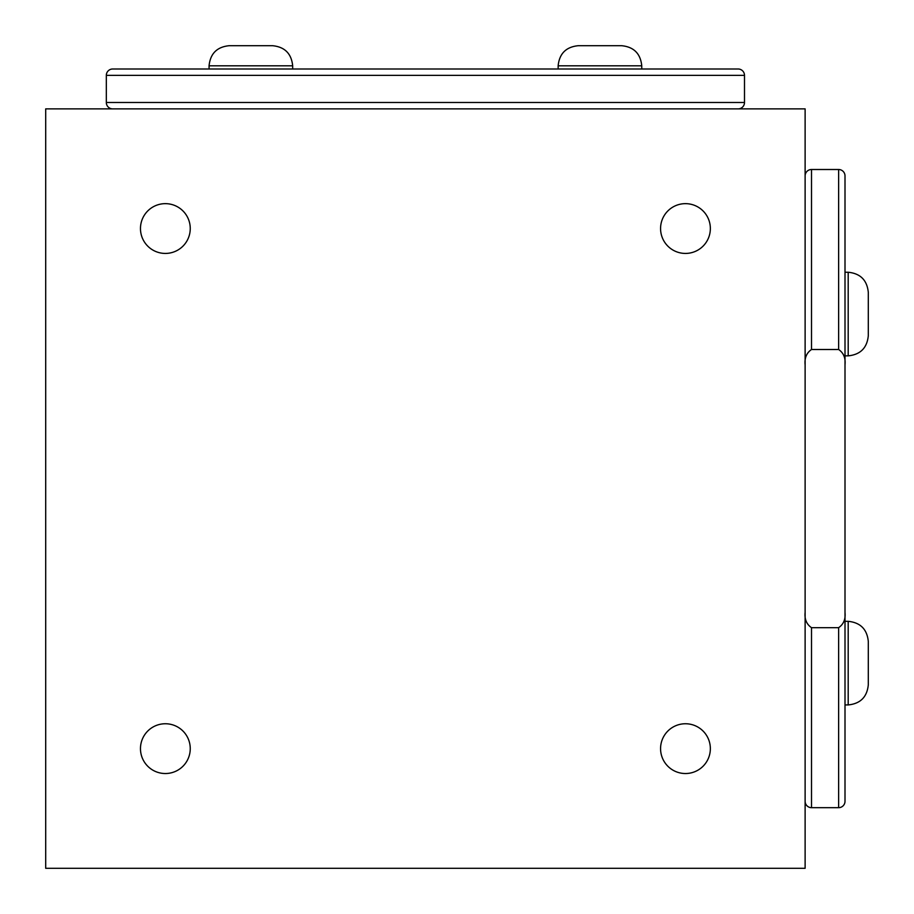 <?xml version="1.0" encoding="UTF-8"?>
<svg xmlns="http://www.w3.org/2000/svg" width="914" height="914" viewBox="0 0 914 914"><rect width="100%" height="100%" fill="white"/><g stroke="black" fill="none" stroke-linecap="round" stroke-linejoin="round"><path stroke-width="1.37" d="M190.249 748.646A24.884 24.884 0 0 1 165.354 773.53A24.884 24.884 0 0 1 140.47 748.646A24.884 24.884 0 0 1 165.354 723.751A24.884 24.884 0 0 1 190.249 748.646M710.349 228.534A24.884 24.884 0 0 1 685.466 253.429A24.884 24.884 0 0 1 660.571 228.534A24.884 24.884 0 0 1 685.466 203.651A24.884 24.884 0 0 1 710.349 228.534M190.249 228.534A24.884 24.884 0 0 1 165.354 253.429A24.884 24.884 0 0 1 140.47 228.534A24.884 24.884 0 0 1 165.354 203.651A24.884 24.884 0 0 1 190.249 228.534M710.349 748.646A24.884 24.884 0 0 1 685.466 773.53A24.884 24.884 0 0 1 660.571 748.646A24.884 24.884 0 0 1 685.466 723.751A24.884 24.884 0 0 1 710.349 748.646M45.7 108.88L805.12 108.88L805.12 868.3L45.7 868.3L45.7 108.88M845.004 704.934L848.192 704.934L848.192 621.326L845.004 621.326L845.004 355.854L845.004 801.292A6.387 6.387 0 0 1 838.629 807.679L811.506 807.679A6.387 6.387 0 0 1 805.12 801.292M845.004 801.292L845.004 612.334C845.713 619.155 843.576 624.273 838.629 627.678L811.506 627.678C806.548 624.273 804.423 619.155 805.12 612.334M805.12 175.888A6.387 6.387 0 0 1 811.506 169.501L838.629 169.501A6.387 6.387 0 0 1 845.004 175.888L845.004 272.246L848.192 272.246L848.192 355.854L845.004 355.854M805.12 364.846C804.423 358.025 806.548 352.907 811.506 349.502L838.629 349.502C843.576 352.907 845.713 358.025 845.004 364.846L845.004 175.888M845.004 364.846L845.004 612.334M738.112 108.88A6.387 6.387 0 0 0 744.499 102.494L106.321 102.494A6.387 6.387 0 0 0 112.708 108.88M106.321 102.494L106.321 75.371L744.499 75.371L744.499 102.494M744.499 75.371A6.387 6.387 0 0 0 738.112 68.996L112.708 68.996A6.387 6.387 0 0 0 106.321 75.371M641.754 68.996L641.754 65.808L558.146 65.808L558.146 68.996L738.112 68.996M292.674 68.996L292.674 65.808C291.452 53.618 284.757 46.911 272.566 45.7L229.174 45.7C216.984 46.911 210.289 53.618 209.066 65.808L209.066 68.996M578.254 45.7C566.063 46.911 559.368 53.618 558.146 65.808C559.368 53.618 566.063 46.911 578.254 45.7L621.646 45.7C633.836 46.911 640.531 53.618 641.754 65.808C640.531 53.618 633.836 46.911 621.646 45.7M868.3 641.434C867.089 629.243 860.382 622.548 848.192 621.326C860.382 622.548 867.089 629.243 868.3 641.434L868.3 684.826C867.089 697.016 860.382 703.711 848.192 704.934C860.382 703.711 867.089 697.016 868.3 684.826M845.004 272.246L848.192 272.246C860.382 273.469 867.089 280.164 868.3 292.354L868.3 335.746C867.089 347.937 860.382 354.632 848.192 355.854C860.382 354.632 867.089 347.937 868.3 335.746M811.506 807.679L811.506 627.678M811.506 349.502L811.506 169.501M838.629 627.678L838.629 807.679M838.629 169.501L838.629 349.502M229.174 45.7C216.984 46.911 210.289 53.618 209.066 65.808L292.674 65.808C291.452 53.618 284.757 46.911 272.566 45.7M848.192 272.246C860.382 273.469 867.089 280.164 868.3 292.354"/></g></svg>
